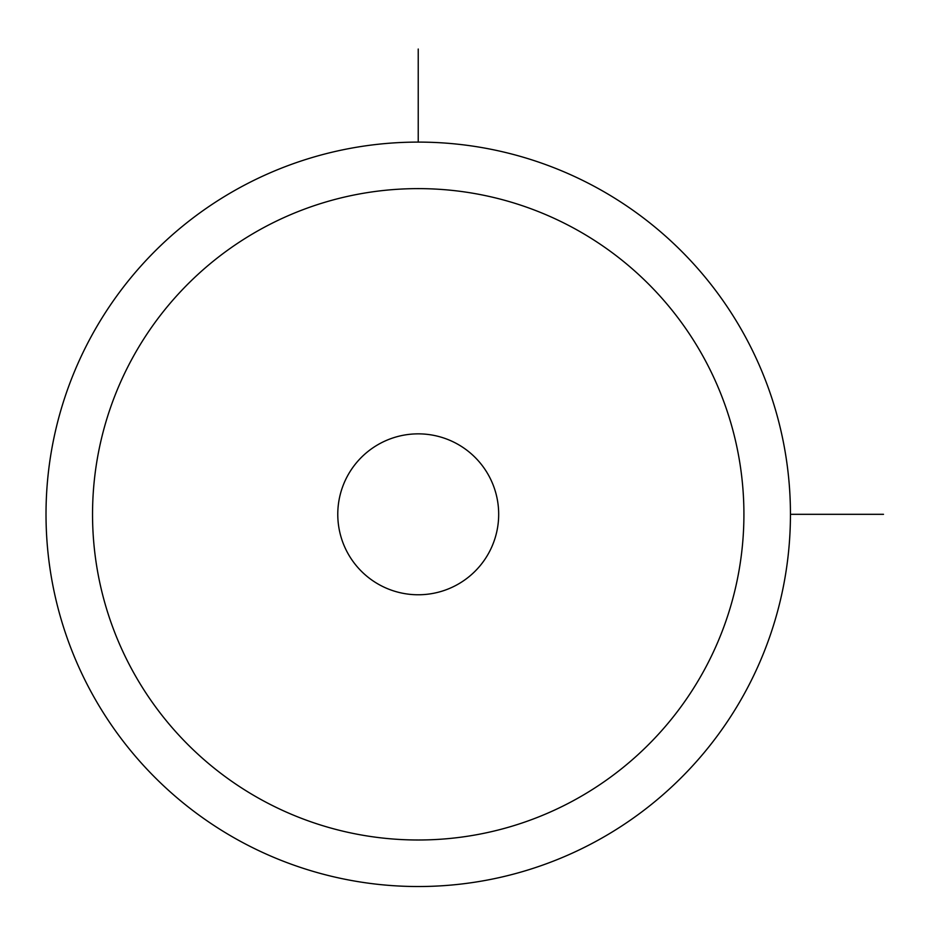 <?xml version="1.0" encoding="UTF-8"?>
<svg xmlns="http://www.w3.org/2000/svg" width="930" height="930" viewBox="0 0 930 930"><rect width="100%" height="100%" fill="white"/><g stroke="black" fill="none" stroke-linecap="round" stroke-linejoin="round"><path stroke-width="1.4" d="M744.884 692.757A372.221 372.221 0 0 1 239.777 840.964A372.221 372.221 0 0 1 91.582 335.858A372.221 372.221 0 0 1 596.676 187.662A372.221 372.221 0 0 1 744.884 692.757M704.045 670.46A325.686 325.686 0 0 1 262.086 800.125A325.686 325.686 0 0 1 132.409 358.166A325.686 325.686 0 0 1 574.368 228.489A325.686 325.686 0 0 1 704.045 670.46M347.622 475.742A80.457 80.457 0 0 1 456.804 443.703A80.457 80.457 0 0 1 488.831 552.885A80.457 80.457 0 0 1 379.661 584.924A80.457 80.457 0 0 1 347.622 475.742M790.442 514.313L883.5 514.313M418.233 142.092L418.233 49.046"/></g></svg>
